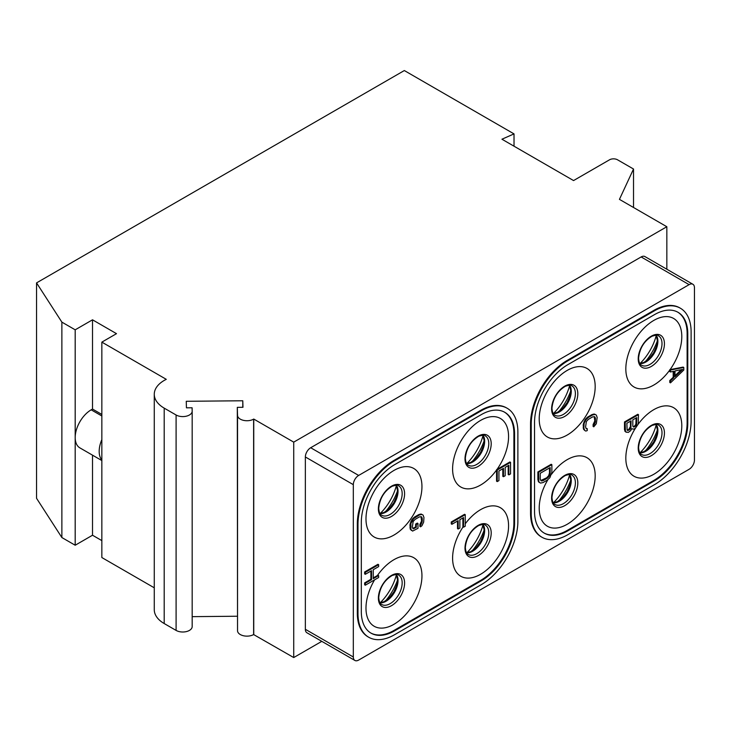 <?xml version="1.0" encoding="UTF-8"?>
<svg xmlns="http://www.w3.org/2000/svg" width="731" height="731" viewBox="0 0 731 731"><rect width="100%" height="100%" fill="white"/><g stroke="black" fill="none" stroke-linecap="round" stroke-linejoin="round"><path stroke-width="1.1" d="M101.847 460.037A22.615 13.057 -60 0 1 101.847 439.623L101.847 557.543L154.268 587.806M101.847 439.623L101.847 342.126L166.284 379.334A33.918 19.582 0 0 0 154.268 394.283L154.268 609.7A33.918 19.582 0 0 0 164.201 623.543L176.098 630.414A9.421 5.437 0 0 0 186.368 631.593A9.421 5.437 0 0 0 192.18 626.568A9.421 5.437 0 0 0 192.18 626.485L192.18 411.242M192.18 616.653L237.31 616.233M242.783 407.304L242.783 400.771L242.966 407.295L237.31 407.35L237.538 630.789A9.421 5.437 0 0 0 243.423 635.742A9.421 5.437 0 0 0 253.62 634.554L293.725 657.553L321.804 641.343M514.021 146.2L514.021 133.892L404.325 70.551L36.55 282.888L36.55 498.304L61.87 537.541L75.192 545.235L75.192 329.818L61.87 322.124L61.87 537.541M101.847 540.611L92.517 535.229L75.192 545.235M92.517 455.175L92.517 535.229M101.847 460.557L79.88 447.875A22.615 13.057 -60 0 1 75.192 437.522A22.615 13.057 -60 0 1 91.183 409.826L92.517 409.058L92.517 319.812L75.192 329.818M36.55 282.888L61.87 322.124M633.521 207.494L633.521 169.025L617.531 159.797A5.656 3.262 0 0 0 609.535 159.797L573.561 180.566L501.941 139.219L514.021 133.892M666.836 269.227L666.836 226.729L619.44 199.362L633.521 169.025M293.725 657.553L293.725 442.136L666.836 226.729M692.887 284.268L644.916 256.572A7.538 4.349 120 0 0 641.151 256.946L310.684 447.737A7.538 4.349 120 0 0 305.357 456.966L305.357 629.3A7.538 4.349 120 0 0 306.91 632.754L354.882 660.449A7.538 4.349 120 0 0 358.656 660.075L689.123 469.284A7.538 4.349 120 0 0 694.45 460.046L694.45 287.712A7.538 4.349 120 0 0 692.887 284.268A7.538 4.349 120 0 0 689.123 284.642L358.656 475.433A7.538 4.349 120 0 0 353.32 484.662L353.32 656.995A7.538 4.349 120 0 0 354.882 660.449M253.748 634.471L253.748 419.055L293.725 442.136M237.31 407.35L237.538 415.372A9.421 5.437 0 0 0 243.423 420.334A9.421 5.437 0 0 0 253.62 419.137L253.748 419.055M154.268 394.283A33.918 19.582 0 0 0 164.201 408.136L176.098 414.998A9.421 5.437 0 0 0 186.368 416.177A9.421 5.437 0 0 0 192.18 411.151A9.421 5.437 0 0 0 192.18 411.069L192.089 407.77L186.442 407.825L186.259 401.292L242.783 400.771M101.847 342.126L116.503 333.665L92.517 319.812M101.847 414.44L92.517 409.058M680.387 308.226L679.72 307.842A51.819 29.916 120 0 0 653.806 310.41L567.192 360.42A51.819 29.916 120 0 0 530.551 423.889L530.551 513.135A51.819 29.916 120 0 0 541.278 536.856L541.945 537.239A51.819 29.916 120 0 0 567.859 534.672L654.473 484.662A51.819 29.916 120 0 0 691.115 421.193L691.115 331.956A51.819 29.916 120 0 0 680.387 308.226A51.819 29.916 120 0 0 654.473 310.794L567.859 360.803A51.819 29.916 120 0 0 531.218 424.272L531.218 513.518A51.819 29.916 120 0 0 541.945 537.239M507.159 408.245L506.492 407.861A51.819 29.916 120 0 0 480.578 410.42L393.963 460.429A51.819 29.916 120 0 0 357.322 523.899L357.322 613.145A51.819 29.916 120 0 0 368.058 636.865L368.716 637.249A51.819 29.916 120 0 0 394.63 634.682L481.245 584.681A51.819 29.916 120 0 0 517.886 521.212L517.886 431.966A51.819 29.916 120 0 0 507.159 408.245A51.819 29.916 120 0 0 481.245 410.813L394.63 460.813A51.819 29.916 120 0 0 357.989 524.282L357.989 613.528A51.819 29.916 120 0 0 368.716 637.249M687.789 333.875L687.789 423.121A47.113 27.202 -60 0 1 654.473 480.815L567.859 530.825A47.113 27.202 -60 0 1 544.303 533.155A47.113 27.202 -60 0 1 534.544 511.59L534.544 422.344A47.113 27.202 -60 0 1 567.859 364.65L654.473 314.641A47.113 27.202 -60 0 1 678.03 312.311A47.113 27.202 -60 0 1 687.789 333.875L687.122 333.491L687.122 422.737L687.789 423.121M543.974 532.963A47.113 27.202 120 0 0 567.192 530.441L653.806 480.431A47.113 27.202 120 0 0 687.122 422.737M687.122 333.491A47.113 27.202 120 0 0 677.692 312.119M638.145 424.236A39.575 22.844 -60 0 1 666.937 405.851A39.575 22.844 -60 0 1 681.795 425.817A39.575 22.844 -60 0 1 653.806 474.282A39.575 22.844 -60 0 1 625.827 458.127A39.575 22.844 -60 0 1 635.358 428.32L638.2 424.117L638.483 414.66L637.816 414.276L624.493 421.961L624.493 429.654L625.626 431.893L628.276 432.414L630.542 430.778L631.867 428.622M551.558 474.209A39.575 22.844 -60 0 1 580.341 455.861A39.575 22.844 -60 0 1 595.18 475.817A39.575 22.844 -60 0 1 567.192 524.282A39.575 22.844 -60 0 1 539.213 508.127A39.575 22.844 -60 0 1 547.967 479.591M539.213 418.89A39.575 22.844 120 0 0 567.192 435.046A39.575 22.844 120 0 0 595.18 386.571A39.575 22.844 120 0 0 567.192 370.416A39.575 22.844 120 0 0 539.213 418.89M683.12 367.09L670.099 369.594A39.575 22.844 120 0 0 681.795 336.571A39.575 22.844 120 0 0 653.806 320.416A39.575 22.844 120 0 0 625.827 368.881A39.575 22.844 120 0 0 640.859 388.846A39.575 22.844 120 0 0 669.797 370.014L669.797 371.576L670.464 371.96L673.863 371.275L673.863 377.689L673.196 377.306L669.797 380.549L669.797 382.468L670.464 382.861L683.787 370.032L683.787 367.474L683.12 367.09M673.196 371.412L673.196 377.306M587.249 428.658L586.399 428.823L585.549 427.078L586.399 421.449L588.391 419.347L592.64 416.889L594.623 416.707L595.473 418.461L595.189 422.792L593.773 424.894L593.773 426.813L596.322 423.742L597.172 417.474L596.322 415.08L595.189 414.459L592.64 414.97L588.391 417.419L585.833 419.859L584.133 423.404L583.85 428.055L584.699 430.449L585.833 431.08L587.249 430.577L587.249 428.658L586.006 428.384M594.239 416.643L594.806 420.955L593.106 424.51L593.106 426.429L593.773 426.813M596.322 415.08L594.522 414.075L591.973 414.587L587.724 417.035L585.165 419.475L583.183 424.784L583.466 429.106L584.699 430.449M551.201 464.276L537.879 471.97L537.879 479.664L538.729 482.058L540.529 483.072L543.078 482.561L547.336 480.103L549.886 477.672L551.868 472.354L551.868 464.66L551.201 464.276M683.787 367.474L670.464 370.032L669.797 369.648M673.863 377.689L670.464 380.933L669.797 380.549M670.464 380.933L670.464 382.861M670.464 370.032L670.464 371.96M682.653 369.411L674.996 376.712L674.996 370.946L682.653 369.411M681.301 369.676L674.996 375.688M638.483 414.66L625.16 422.354L625.444 431.482L624.777 431.098M625.444 431.482L626.293 432.277M625.16 430.047L624.493 429.654M625.16 422.354L624.493 421.961M632.251 428.832L633.384 429.143L635.367 428.32M636.783 417.565L636.5 424.775L635.084 426.557L633.667 427.059L632.818 425.945L632.818 419.85L636.783 417.565M629.409 429.828L627.143 430.175L626.86 423.295L631.109 420.837L630.826 428.055L629.409 429.828L628.742 429.444L627.116 430.093M636.116 417.949L635.833 424.391L634.417 426.173L633.064 426.657M636.783 423.651L636.116 423.267M636.5 424.775L635.833 424.391M635.933 425.744L635.266 425.36M635.084 426.557L634.417 426.173M634.517 426.886L633.85 426.502M633.667 427.059L633.092 426.721M628.559 430.321L627.892 429.938M630.442 421.22L630.442 426.538L628.742 429.444M627.71 430.495L627.134 430.166M631.109 426.922L630.442 426.538M630.826 428.055L630.159 427.662M630.259 429.024L629.592 428.631M584.133 429.49L583.466 429.106M583.85 428.055L583.183 427.672M583.85 425.168L583.183 424.784M584.133 423.404L583.466 423.021M584.699 421.796L584.032 421.412M585.833 419.859L585.165 419.475M586.966 418.561L586.299 418.178M588.391 417.419L587.724 417.035M592.64 414.97L591.973 414.587M594.056 414.468L593.389 414.084M595.189 414.459L594.522 414.075M593.773 424.894L593.106 424.51M594.623 424.081L593.956 423.697M595.189 422.792L594.522 422.408M595.473 421.348L594.806 420.955M595.473 418.461L594.806 418.077M595.189 417.337L594.522 416.953M551.868 464.66L538.546 472.354L538.829 481.491L538.162 481.108M538.829 481.491L539.396 482.442M538.546 480.048L537.879 479.664M538.546 472.354L537.879 471.97M550.169 467.566L550.169 473.341L549.319 476.073L547.336 478.184L543.078 480.632L541.095 480.824L540.246 479.07L540.246 473.295L550.169 467.566M549.502 467.95L549.502 472.957L548.652 475.689L546.669 477.8L540.812 480.505M550.169 473.341L549.502 472.957M549.886 474.784L549.219 474.401M549.319 476.073L548.652 475.689M548.469 477.206L547.802 476.822M547.336 478.184L546.669 477.8M543.078 480.632L542.411 480.249M541.945 480.971L541.278 480.587M361.315 522.363A47.113 27.202 -60 0 1 394.63 464.66L481.245 414.651A47.113 27.202 -60 0 1 504.801 412.321A47.113 27.202 -60 0 1 514.56 433.885L514.56 523.131A47.113 27.202 -60 0 1 481.245 580.834L394.63 630.835A47.113 27.202 -60 0 1 371.074 633.174A47.113 27.202 -60 0 1 361.315 611.6L361.315 522.363M370.745 632.973A47.113 27.202 120 0 0 393.963 630.451L480.578 580.451A47.113 27.202 120 0 0 513.893 522.747L513.893 433.501A47.113 27.202 120 0 0 504.463 412.138M365.984 518.9A39.575 22.844 120 0 0 393.963 535.055A39.575 22.844 120 0 0 421.951 486.59A39.575 22.844 120 0 0 393.963 470.435A39.575 22.844 120 0 0 365.984 518.9M502.809 468.754L502.809 476.32L503.476 476.703L505.176 475.726L505.176 467.383L508.858 465.263L508.858 474.876L508.191 474.492L508.191 465.647M508.858 474.876L510.558 473.898L510.558 462.357L509.9 461.974L497.007 469.412A39.575 22.844 120 0 0 508.566 436.581A39.575 22.844 120 0 0 480.578 420.426A39.575 22.844 120 0 0 452.599 468.891A39.575 22.844 120 0 0 467.63 488.856A39.575 22.844 120 0 0 496.568 470.024L496.568 481.199L497.235 481.592L498.935 480.605L498.935 470.992L503.476 468.37L503.476 476.703M457.505 521.066L457.505 528.632L458.163 529.016L459.872 528.038L459.872 519.704L463.555 517.575L463.555 527.188L462.887 526.804L462.887 517.959M465.254 523.789A39.575 22.844 -60 0 1 493.891 505.87A39.575 22.844 -60 0 1 508.566 525.827A39.575 22.844 -60 0 1 480.578 574.292A39.575 22.844 -60 0 1 452.599 558.137A39.575 22.844 -60 0 1 463.061 526.905M463.555 527.188L465.254 526.21L465.254 514.67L464.587 514.286L451.265 521.98L451.265 523.899L451.932 524.282L458.163 520.682L458.163 529.016M417.995 523.487L416.295 524.474L416.295 527.362L413.17 528.842L412.321 527.088L413.17 521.468L415.162 519.357L419.411 516.899L421.394 516.716L422.244 518.471L422.244 521.358L420.544 524.904L420.544 526.823L421.961 525.69L423.66 522.144L423.943 517.493L423.094 515.099L421.961 514.469L419.411 514.98L413.737 518.571L410.904 523.414L410.904 529.509L412.604 531.09L417.995 528.303L417.995 523.487L417.328 523.104L415.628 524.09L415.628 526.978L412.777 528.403M421.01 516.653L421.577 520.975L419.877 524.52L419.877 526.439L420.544 526.823M423.094 515.099L421.294 514.085L418.744 514.597L414.495 517.055L411.937 519.485L409.954 524.794L410.237 529.125L411.471 530.459M370.891 571.075L370.891 579.281L364.65 582.881L364.65 584.809L365.317 585.193L378.64 577.499L378.64 575.571L377.388 575.535A39.575 22.844 -60 0 1 406.6 555.862A39.575 22.844 -60 0 1 421.951 575.827A39.575 22.844 -60 0 1 393.963 624.301A39.575 22.844 -60 0 1 365.984 608.146A39.575 22.844 -60 0 1 374.61 579.82M377.388 575.535L373.258 577.91M378.64 575.571L373.258 578.687L373.258 569.705L378.64 566.598L378.64 564.679L377.973 564.286L364.65 571.98L364.65 573.908L365.317 574.292L371.558 570.692L371.558 579.665L370.891 579.281M497.007 469.412L496.568 470.024M510.558 462.357L497.235 470.051L496.568 469.658M497.235 470.051L497.235 481.592M465.254 514.67L451.932 522.363L451.265 521.98M451.932 522.363L451.932 524.282M371.558 579.665L365.317 583.265L364.65 582.881M365.317 583.265L365.317 585.193M378.64 564.679L365.317 572.364L364.65 571.98M365.317 572.364L365.317 574.292M410.904 529.509L410.237 529.125M410.621 528.065L409.954 527.681M410.621 525.187L409.954 524.794M410.904 523.414L410.237 523.03M411.471 521.806L410.804 521.422M412.604 519.869L411.937 519.485M413.737 518.571L413.079 518.188M415.162 517.438L414.495 517.055M419.411 514.98L418.744 514.597M420.828 514.478L420.161 514.094M421.961 514.469L421.294 514.085M420.544 524.904L419.877 524.52M421.394 524.09L420.727 523.707M421.961 522.802L421.294 522.418M422.244 521.358L421.577 520.975M422.244 518.471L421.577 518.087M421.961 517.356L421.294 516.972M414.02 528.668L413.362 528.285M416.295 527.362L415.628 526.978M416.295 524.474L415.628 524.09M253.62 634.554L253.62 419.137M237.538 630.789L237.538 415.372M176.098 630.414L176.098 414.998M164.201 623.543L164.201 408.136M101.847 415.985L91.183 409.826M305.357 629.3L353.32 656.995M305.357 456.966L353.32 484.662M310.684 447.737L358.656 475.433M641.151 256.946L689.123 284.642M653.806 310.41L654.473 310.794M530.551 513.135L531.218 513.518M530.551 423.889L531.218 424.272M567.192 360.42L567.859 360.803M653.806 480.431L654.473 480.815M567.192 530.441L567.859 530.825M638.218 448.103A18.531 10.7 -60 0 1 651.33 425.405A18.531 10.7 -60 0 1 664.433 432.971A18.531 10.7 120 0 1 651.33 455.669A18.531 10.7 120 0 1 638.218 448.103M641.535 454.463A16.959 9.795 120 0 0 654.601 449.921A16.959 9.795 120 0 0 662.003 432.853A16.959 9.795 120 0 0 658.494 425.086C658.384 424.071 656.21 424.199 651.979 425.488C644.066 430.321 639.598 437.65 638.574 447.473C638.894 451.566 639.881 453.896 641.535 454.463M639.881 452.845A16.959 9.795 120 0 0 651.878 445.928A16.959 9.795 120 0 0 657.882 430.468A16.959 9.795 120 0 0 656.264 424.464M645.391 450.881A39.575 22.844 120 0 0 657.315 430.221M640.1 452.708A37.692 21.756 120 0 0 656.255 424.729M553.486 413.472A37.692 21.756 120 0 0 569.641 385.493M558.776 411.644A39.575 22.844 120 0 0 570.701 390.984M553.266 413.609A16.959 9.795 120 0 0 565.264 406.692A16.959 9.795 120 0 0 571.267 391.231A16.959 9.795 120 0 0 569.65 385.228M575.388 393.616A16.959 9.795 120 0 0 571.88 385.849C571.77 384.835 569.595 384.963 565.365 386.251C557.451 391.085 552.983 398.413 551.96 408.236C552.28 412.33 553.266 414.66 554.92 415.226A16.959 9.795 120 0 0 567.987 410.685A16.959 9.795 120 0 0 575.388 393.616M551.613 408.867A18.531 10.7 -60 0 1 564.716 386.169A18.531 10.7 -60 0 1 577.819 393.735A18.531 10.7 120 0 1 564.716 416.432A18.531 10.7 120 0 1 551.613 408.867M553.486 502.718A37.692 21.756 120 0 0 569.641 474.73M558.776 500.89A39.575 22.844 120 0 0 570.701 480.23M553.266 502.855A16.959 9.795 120 0 0 565.264 495.938A16.959 9.795 120 0 0 571.267 480.477A16.959 9.795 120 0 0 569.65 474.474M554.92 504.472A16.959 9.795 120 0 0 567.987 499.931A16.959 9.795 120 0 0 575.388 482.862A16.959 9.795 120 0 0 571.88 475.095C571.77 474.072 569.595 474.209 565.365 475.488C557.451 480.331 552.983 487.659 551.96 497.473C552.28 501.567 553.266 503.897 554.92 504.472M551.613 498.113A18.531 10.7 120 0 0 564.716 505.678A18.531 10.7 120 0 0 577.819 482.972A18.531 10.7 -60 0 0 564.716 475.406A18.531 10.7 -60 0 0 551.613 498.113M640.1 363.471A37.692 21.756 120 0 0 656.255 335.483M645.391 361.635A39.575 22.844 120 0 0 657.315 340.975M639.881 363.609A16.959 9.795 120 0 0 651.878 356.691A16.959 9.795 120 0 0 657.882 341.231A16.959 9.795 120 0 0 656.264 335.227M662.003 343.607A16.959 9.795 120 0 0 658.494 335.849C658.384 334.825 656.21 334.953 651.979 336.242C644.066 341.075 639.598 348.404 638.574 358.227C638.894 362.32 639.881 364.65 641.535 365.226A16.959 9.795 120 0 0 654.601 360.675A16.959 9.795 120 0 0 662.003 343.607M638.218 358.857A18.531 10.7 -60 0 1 651.33 336.159A18.531 10.7 -60 0 1 664.433 343.725A18.531 10.7 120 0 1 651.33 366.423A18.531 10.7 120 0 1 638.218 358.857M357.322 523.899L357.989 524.282M357.322 613.145L357.989 613.528M393.963 460.429L394.63 460.813M480.578 410.42L481.245 410.813M513.893 433.501L514.56 433.885M513.893 522.747L514.56 523.131M480.578 580.451L481.245 580.834M393.963 630.451L394.63 630.835M378.384 508.877A18.531 10.7 120 0 0 391.487 516.442A18.531 10.7 120 0 0 404.59 493.745A18.531 10.7 -60 0 0 391.487 486.179A18.531 10.7 -60 0 0 378.384 508.877M402.169 493.626A16.959 9.795 120 0 0 398.651 485.868C398.541 484.845 396.366 484.973 392.136 486.261C384.223 491.095 379.755 498.423 378.731 508.246C379.051 512.34 380.038 514.67 381.692 515.245A16.959 9.795 120 0 0 394.758 510.695A16.959 9.795 120 0 0 402.169 493.626M380.038 513.628A16.959 9.795 120 0 0 392.035 506.711A16.959 9.795 120 0 0 398.039 491.25A16.959 9.795 120 0 0 396.421 485.238M385.548 511.654A39.575 22.844 120 0 0 397.472 490.994M380.257 513.482A37.692 21.756 120 0 0 396.412 485.503M466.871 463.481A37.692 21.756 120 0 0 483.027 435.493M472.162 461.654A39.575 22.844 120 0 0 484.086 440.994M466.652 463.618A16.959 9.795 120 0 0 478.65 456.701A16.959 9.795 120 0 0 484.653 441.241A16.959 9.795 120 0 0 483.036 435.237M488.783 443.626A16.959 9.795 120 0 0 485.265 435.859C485.156 434.835 482.981 434.972 478.75 436.252C470.837 441.095 466.369 448.423 465.345 458.236C465.665 462.33 466.652 464.66 468.306 465.236A16.959 9.795 120 0 0 481.373 460.694A16.959 9.795 120 0 0 488.783 443.626M464.998 458.876A18.531 10.7 -60 0 1 478.101 436.169A18.531 10.7 -60 0 1 491.205 443.735A18.531 10.7 120 0 1 478.101 466.442A18.531 10.7 120 0 1 464.998 458.876M466.871 552.727A37.692 21.756 120 0 0 483.027 524.739M472.162 550.891A39.575 22.844 120 0 0 484.086 530.231M466.652 552.864A16.959 9.795 120 0 0 478.65 545.947A16.959 9.795 120 0 0 484.653 530.487A16.959 9.795 120 0 0 483.036 524.474M468.306 554.482A16.959 9.795 120 0 0 481.373 549.931A16.959 9.795 120 0 0 488.783 532.862A16.959 9.795 120 0 0 485.265 525.105C485.156 524.081 482.981 524.209 478.75 525.498C470.837 530.331 466.369 537.66 465.345 547.482C465.665 551.576 466.652 553.906 468.306 554.482M464.998 548.113A18.531 10.7 120 0 0 478.101 555.679A18.531 10.7 120 0 0 491.205 532.981A18.531 10.7 -60 0 0 478.101 525.415A18.531 10.7 -60 0 0 464.998 548.113M380.257 602.728A37.692 21.756 120 0 0 396.412 574.749M385.548 600.9A39.575 22.844 120 0 0 397.472 580.24M380.038 602.865A16.959 9.795 120 0 0 392.035 595.948A16.959 9.795 120 0 0 398.039 580.487A16.959 9.795 120 0 0 396.421 574.484M381.692 604.482A16.959 9.795 120 0 0 394.758 599.941A16.959 9.795 120 0 0 402.169 582.872A16.959 9.795 120 0 0 398.651 575.105C398.541 574.091 396.366 574.219 392.136 575.507C384.223 580.341 379.755 587.669 378.731 597.492C379.051 601.576 380.038 603.916 381.692 604.482M378.384 598.122A18.531 10.7 120 0 0 391.487 605.688A18.531 10.7 120 0 0 404.59 582.991A18.531 10.7 -60 0 0 391.487 575.425A18.531 10.7 -60 0 0 378.384 598.122M192.18 626.568L192.18 411.151M639.799 452.708L643.993 451.657L649.658 447.326L653.669 441.908L656.31 435.904L657.324 429.7L656.109 424.464M553.184 413.472L557.378 412.421L563.044 408.09L567.055 402.671L569.696 396.668L570.71 390.464L569.495 385.228M569.495 474.465L570.71 479.71L569.696 485.905L567.055 491.908L563.044 497.327L557.378 501.658L553.184 502.718M639.799 363.471L643.993 362.412L649.658 358.08L653.669 352.662L656.31 346.658L657.324 340.454L656.109 335.218M396.266 485.238L397.481 490.474L396.467 496.678L393.826 502.681L389.815 508.1L384.15 512.431L379.956 513.491M466.57 463.481L470.764 462.421L476.429 458.09L480.441 452.672L483.081 446.668L484.096 440.473L482.88 435.228M482.88 524.474L484.096 529.71L483.081 535.914L480.441 541.918L476.429 547.336L470.764 551.667L466.57 552.727M396.266 574.484L397.481 579.72L396.467 585.924L393.826 591.927L389.815 597.346L384.15 601.677L379.956 602.728"/></g></svg>
